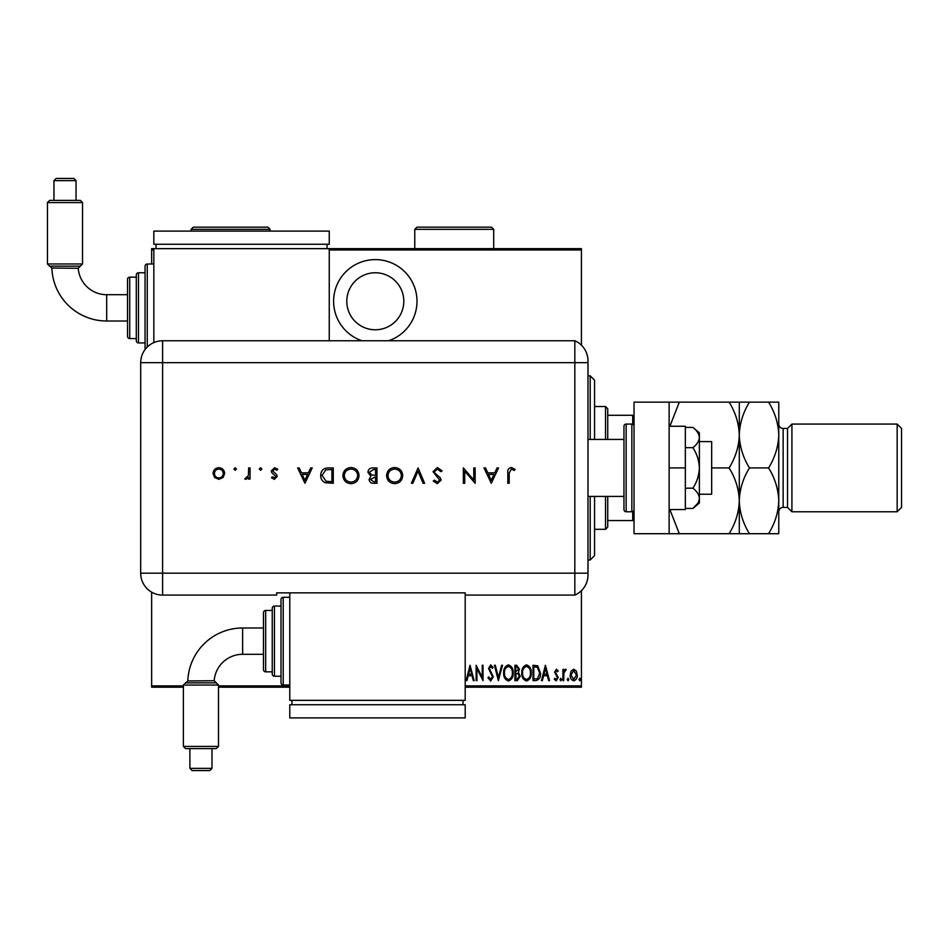 <?xml version="1.0" encoding="UTF-8"?>
<svg xmlns="http://www.w3.org/2000/svg" width="949" height="949" viewBox="0 0 949 949"><rect width="100%" height="100%" fill="white"/><g stroke="black" fill="none" stroke-linecap="round" stroke-linejoin="round"><path stroke-width="1.42" d="M388.639 340.75A41.661 41.661 0 0 0 375.306 259.611A41.661 41.661 0 0 0 361.96 340.75M375.306 272.766A28.506 28.506 0 0 1 403.799 301.272A28.506 28.506 0 0 1 375.306 329.778A28.506 28.506 0 0 1 346.8 301.272A28.506 28.506 0 0 1 375.306 272.766M571.132 671.062L573.742 669.199L576.34 671.05L577.277 675.036C577.443 677.977 576.268 679.911 573.742 680.813C571.215 679.911 570.029 677.989 570.195 675.036L571.132 671.062M562.923 680.611L562.923 669.401L563.706 669.401L563.706 671.05L565.485 669.199L566.268 669.591L563.872 672.995L563.706 680.611L562.923 680.611M556.411 669.199L558.19 670.801L557.644 671.762L556.387 670.575L555.438 672.094L558.19 677.574L556.197 680.813L554.263 679.294L554.797 678.25L556.185 679.437L557.407 677.633L554.655 672.141L556.411 669.199M535.829 680.611L533.006 680.611L533.006 665.261L537.739 665.818L540.479 673.138C540.859 677.171 539.305 679.662 535.829 680.611M514.904 680.611L514.904 665.261L516.624 665.261L519.423 669.069L518.415 672.331L520.218 676.257L517.335 680.611L514.904 680.611M498.367 680.611L494.441 665.261L495.295 665.261L498.474 677.657L501.653 665.261L502.507 665.261L498.367 680.611M476.92 680.611L476.137 680.611L476.137 665.261L482.234 677.361L482.234 665.261L483.029 665.261L483.029 680.611L476.92 668.547L476.92 680.611M465.2 685.878L581.417 685.878L581.417 590.658M581.417 345.187L581.417 249.967L329.256 249.967M153.833 249.967L151.638 249.967L151.638 248.65L581.417 248.65L581.417 249.967M183.394 687.195L151.638 687.195L151.638 592.164M151.638 264L151.638 249.967M151.638 685.878L183.394 685.878M218.484 685.878L289.789 685.878M470.04 665.261L474.168 680.611L473.314 680.611L472.044 675.7L468.225 675.7L466.955 680.611L466.101 680.611L470.04 665.261M490.68 681.002L487.94 677.657L488.711 676.874L490.704 679.437L492.472 676.827L488.533 668.452L490.704 664.869L493.065 667.467L492.317 668.416L490.609 666.447L489.316 668.393L493.255 676.851L490.68 681.002M503.682 673.007C503.421 668.986 504.975 666.269 508.356 664.869C511.808 666.174 513.409 668.867 513.136 672.936C513.397 676.957 511.831 679.65 508.427 681.002C505.01 679.686 503.433 677.017 503.682 673.007M521.796 673.007C521.523 668.986 523.077 666.269 526.458 664.869C529.91 666.174 531.511 668.867 531.238 672.936C531.499 676.957 529.933 679.65 526.529 681.002C523.113 679.686 521.535 677.017 521.796 673.007M545.402 665.261L549.53 680.611L548.676 680.611L547.419 675.7L543.587 675.7L542.33 680.611L541.464 680.611L545.402 665.261M559.969 679.531L560.752 678.25L561.535 679.531L560.752 680.813L559.969 679.531M567.241 679.531L568.036 678.25L568.819 679.531L568.036 680.813L567.241 679.531M579.056 679.531L579.839 678.25L580.622 679.531L579.839 680.813L579.056 679.531M581.417 685.878L581.417 687.195L465.2 687.195M289.789 687.195L218.484 687.195M471.653 674.122L470.135 668.226L468.616 674.122L471.653 674.122M512.341 672.936C512.531 669.65 511.214 667.491 508.391 666.447C505.58 667.527 504.275 669.721 504.477 673.007C504.287 676.257 505.592 678.405 508.391 679.437C511.238 678.405 512.555 676.234 512.341 672.936M516.766 666.839L515.687 666.839L515.687 671.762L518.64 669.092L516.766 666.839M516.22 673.339L515.687 679.045L516.849 679.045L519.423 676.257L517.869 673.517L516.22 673.339M530.444 672.936C530.645 669.65 529.317 667.491 526.493 666.447C523.682 667.527 522.377 669.721 522.579 673.007C522.389 676.257 523.694 678.405 526.493 679.437C529.34 678.405 530.657 676.234 530.444 672.936M533.789 666.839L533.789 679.045L537.478 678.654L539.696 673.126L537.276 667.266L533.789 666.839M547.015 674.122L545.497 668.226L543.991 674.122L547.015 674.122M576.494 675.047L573.742 670.575L570.99 675.047L573.742 679.437L576.494 675.047M590.183 439.423L590.183 375.828L594.572 380.217L594.572 439.423M594.572 496.422L594.572 555.628L590.183 560.017L590.183 496.422M590.183 375.828L587.989 375.828M590.183 560.017L587.989 560.017M605.533 439.423L605.533 406.528L607.728 408.722L607.728 439.423M607.728 496.422L607.728 527.122L605.533 529.317L605.533 496.422M605.533 406.528L594.572 406.528M605.533 529.317L594.572 529.317M607.728 415.294L634.039 415.294M634.039 520.55L632.722 520.55L632.722 511.594M607.728 520.55L632.722 520.55M632.722 424.25L632.722 415.294M699.377 441.605L711.667 441.605L711.667 494.239L699.377 494.239M587.989 439.423L623.956 439.423L623.956 496.422L587.989 496.422M631.844 511.772L631.844 424.073L626.15 424.073A2.195 2.195 0 0 0 623.956 426.255L623.956 509.577A2.195 2.195 0 0 0 626.15 511.772L631.844 511.772A2.195 2.195 0 0 0 634.039 509.577M631.844 424.073A2.195 2.195 0 0 1 634.039 426.255M669.128 533.706L634.039 533.706L634.039 402.139L669.128 402.139L669.128 533.706L679.294 533.706L669.899 509.577M669.128 467.916L685.344 467.916L685.344 426.255L669.128 426.255M685.344 467.916L685.344 509.577L669.128 509.577M692.912 427.406C696.91 430.49 699.057 433.859 699.377 437.536L699.377 432.839L692.912 427.406L685.344 427.406M692.912 447.667C696.91 453.824 699.057 460.573 699.377 467.916L699.377 437.536C699.069 441.19 696.922 444.571 692.912 447.667L685.344 447.667M692.912 488.177C696.91 491.274 699.069 494.654 699.377 498.308L699.377 467.916C699.069 475.224 696.922 481.985 692.912 488.177L685.344 488.177M697.479 503.67L692.912 508.427L699.377 503.006L699.377 498.308C699.069 501.962 696.91 505.343 692.912 508.427L685.344 508.427M587.989 362.672L162.611 362.672L162.611 573.172L574.833 573.172L574.833 340.75A21.922 21.922 0 0 1 587.989 360.845L587.989 574.999A21.922 21.922 0 0 1 574.833 595.094L465.2 595.094L465.2 592.864L276.633 592.864L276.633 595.094L162.611 595.094A21.922 21.922 0 0 1 140.677 573.172L140.701 362.672A21.91 21.91 0 0 1 162.611 340.762L574.833 340.75L574.833 595.094A21.922 21.922 0 0 0 587.989 574.999M236.455 469.008L235.174 470.289L233.893 469.008L235.174 467.727L236.455 469.008M261.841 469.008L260.56 470.289L259.279 469.008L260.56 467.727L261.841 469.008M304.937 483.266L297.654 467.916L299.149 467.916L301.426 472.839L308.378 472.839L310.714 467.916L312.221 467.916L304.937 483.266M359.054 475.532C358.639 480.455 355.982 483.171 351.083 483.67C346.088 483.266 343.36 480.585 342.909 475.603C343.348 470.668 346.029 467.987 350.952 467.525C355.887 467.952 358.58 470.621 359.054 475.532M402.732 475.532C402.317 480.455 399.659 483.171 394.76 483.67C389.766 483.266 387.05 480.585 386.599 475.603C387.038 470.668 389.719 467.987 394.642 467.525C399.565 467.952 402.269 470.621 402.732 475.532M437.43 467.525L442.092 470.882L440.799 471.665L437.43 469.103L434.417 471.7L434.962 473.207L440.253 477.75L441.107 480.087L437.323 483.67L433.242 481.072L434.488 480.123L437.477 482.092L439.731 480.147L433.041 471.677L437.43 467.525M491.285 483.266L484.002 467.916L485.508 467.916L487.774 472.839L494.726 472.839L497.062 467.916L498.569 467.916L491.285 483.266M509.198 473.065L509.198 483.266L507.822 483.266L507.822 472.91C507.395 469.838 508.593 468.035 511.392 467.525L515.093 469.304L514.287 470.479L511.321 469.103L509.198 473.065M473.776 467.916L475.152 467.916L475.152 483.266L464.725 471.19L464.725 483.266L463.349 483.266L463.349 467.916L473.776 479.98L473.776 467.916M418.082 467.916L424.583 483.266L423.1 483.266L417.987 471.178L412.874 483.266L411.392 483.266L418.082 467.916M376.955 467.916L376.955 483.266L373.965 483.266C371.106 483.444 369.481 482.175 369.09 479.47L370.857 476.196L367.904 472.282C368.259 469.447 369.896 467.999 372.803 467.916L376.955 467.916M328.52 467.916L333.277 467.916L333.277 483.266L325.305 482.721C322.186 481.321 320.655 478.877 320.679 475.402C320.964 470.467 323.585 467.964 328.52 467.916M274.356 479.34L271.485 477.738L272.422 476.778L274.356 477.952L275.815 476.445L271.805 472.697L271.284 470.965L274.569 467.727L277.784 469.245L276.871 470.289L274.641 469.103L272.66 470.906L276.681 474.666L277.191 476.398L274.356 479.34M250.038 467.916L250.038 479.138L248.662 479.138L248.662 477.489L245.921 479.34L244.723 478.948L248.413 475.544L248.662 467.916L250.038 467.916M223.11 477.477L218.839 479.34L214.581 477.489L213.039 473.504C213.359 469.945 215.293 468.023 218.839 467.727C222.386 468.023 224.32 469.945 224.652 473.504L223.11 477.477M587.989 573.172L574.833 573.172L574.833 595.094M329.256 340.762L329.256 248.65M488.498 474.417L491.202 480.277L493.978 474.417L488.498 474.417M387.975 475.603C388.402 479.601 390.644 481.772 394.701 482.092C398.746 481.736 400.964 479.553 401.356 475.532C400.941 471.558 398.722 469.411 394.701 469.103C390.62 469.399 388.378 471.57 387.975 475.603M373.716 481.701L375.579 481.701L375.579 476.778L370.466 479.435L373.716 481.701M374.665 475.2L375.579 475.2L375.579 469.494L373.621 469.494L369.28 472.282L371.794 475.022L374.665 475.2M344.297 475.603C344.712 479.601 346.954 481.772 351.011 482.092C355.056 481.736 357.275 479.553 357.678 475.532C357.251 471.558 355.033 469.411 351.011 469.103C346.931 469.399 344.689 471.57 344.297 475.603M331.889 481.701L331.889 469.494L325.744 469.885L322.055 475.402L326.1 481.262L331.889 481.701M302.15 474.417L304.854 480.277L307.63 474.417L302.15 474.417M214.415 473.492C214.664 476.196 216.147 477.691 218.839 477.952C221.544 477.691 223.027 476.196 223.276 473.492C223.027 470.787 221.544 469.328 218.839 469.103C216.147 469.328 214.664 470.787 214.415 473.492M187.819 680.955L214.177 680.73L218.484 685.036L183.394 685.036L185.589 682.841L216.289 682.841L185.696 682.841L187.819 680.955A54.852 54.852 0 0 1 242.636 627.989L242.636 654.3A28.541 28.541 0 0 0 214.177 680.73L216.289 682.841L214.177 680.73M209.349 680.801L191.686 680.943M189.883 680.943L188.91 680.955M218.484 746.424L216.289 748.619L185.589 748.619L183.394 746.424L218.484 746.424L218.484 685.036M211.983 768.358L209.788 770.552L192.089 770.552L189.895 768.358L211.983 768.358L211.983 748.619M189.895 768.358L189.895 748.619M183.394 746.424L183.394 685.036M289.789 597.289L283.205 597.289A2.195 2.195 0 0 0 281.011 599.483L281.011 606.067L274.439 606.067A2.195 2.195 0 0 0 272.244 608.25L272.244 674.039L272.244 608.25M283.205 597.289L283.205 685A2.195 2.195 0 0 1 281.011 682.806L281.011 599.483M274.439 606.067L274.439 676.234A2.195 2.195 0 0 1 272.244 674.039M272.244 610.444L265.661 610.444A2.195 2.195 0 0 0 263.478 612.639L263.478 627.989L242.636 627.989M265.661 610.444L265.661 671.845A2.195 2.195 0 0 1 263.478 669.65L263.478 612.639M265.661 671.845L272.244 671.845M274.439 676.234L281.011 676.234L281.011 682.806M283.205 685L289.789 685M289.789 592.864L289.789 700.35L465.2 700.35L465.2 595.094M463.005 704.739L463.005 700.35M291.972 704.739L291.972 700.35M465.2 717.895L465.2 704.739L289.789 704.739L289.789 717.895L465.2 717.895M263.478 641.144L263.478 669.65M47.45 263.964L49.645 266.159L80.345 266.159L78.221 268.27L51.863 268.045A54.852 54.852 0 0 0 106.679 321.011L106.679 294.7A28.541 28.541 0 0 1 78.221 268.27L82.527 263.964L82.539 202.576L47.45 202.576L47.45 263.964L82.527 263.964M47.45 202.576L49.645 200.381L80.345 200.381L82.539 202.576M76.039 180.642L53.951 180.642L56.133 178.448L73.844 178.448L76.039 180.642L76.039 200.381M53.951 180.642L53.951 200.381M145.067 349.54A2.195 2.195 0 0 1 145.067 349.517L145.067 266.195A2.195 2.195 0 0 1 147.261 264L153.833 264M138.483 272.766L138.483 342.933A2.195 2.195 0 0 1 136.3 340.75L136.3 274.961A2.195 2.195 0 0 1 138.483 272.766L145.067 272.766M129.716 277.155L129.716 338.556A2.195 2.195 0 0 1 127.522 336.361L127.522 279.35A2.195 2.195 0 0 1 129.716 277.155L136.3 277.155M129.716 338.556L136.3 338.556M138.483 342.933L145.067 342.933M153.833 342.589L153.833 248.65M327.061 244.261L327.061 248.65M156.027 244.261L156.027 248.65M329.256 231.105L329.256 244.261L153.833 244.261L153.833 231.105L329.256 231.105M787.528 428.45L787.528 507.395L791.917 511.772L791.917 424.073L787.528 428.45L783.139 428.45A4.389 4.389 0 0 1 778.761 424.073L778.761 533.706L749.461 533.706C743.103 523.468 739.71 512.496 739.295 500.811C738.903 512.365 735.511 523.326 729.117 533.706L679.294 533.706M897.161 424.073L901.55 428.45L901.55 507.395L897.161 511.772L897.161 424.073L791.917 424.073M787.528 507.395L783.139 507.395A4.389 4.389 0 0 0 778.761 511.772M897.161 511.772L791.917 511.772M739.295 402.139L739.295 435.033C739.674 423.479 743.067 412.518 749.461 402.139L729.117 402.139C735.475 412.376 738.868 423.349 739.295 435.033C738.903 446.588 735.511 457.548 729.117 467.916L711.667 467.916M729.117 402.139L669.128 402.139M669.899 426.255L679.294 402.139M729.117 467.916C735.475 478.166 738.868 489.126 739.295 500.811L739.295 533.706L749.461 533.706M729.117 533.706L739.295 533.706M739.295 435.033L739.295 500.811C739.674 489.257 743.067 478.296 749.461 467.916C743.103 457.679 739.71 446.718 739.295 435.033M778.761 435.033C778.334 423.349 774.942 412.376 768.583 402.139L778.761 402.139L778.761 435.033C778.37 446.588 774.977 457.548 768.583 467.916C774.942 478.166 778.334 489.126 778.761 500.811C778.37 512.365 774.977 523.326 768.583 533.706M768.583 467.916L749.461 467.916M768.583 402.139L749.461 402.139M493.705 229.35L414.772 229.35L416.967 227.167L491.511 227.167L493.705 229.35L493.705 248.65M414.772 229.35L414.772 248.65M270.05 229.35L191.117 229.35L193.311 227.167L267.855 227.167L270.05 229.35L270.05 231.105M191.117 229.35L191.117 231.105M626.15 424.073L626.15 511.772M162.611 573.172L162.611 595.094A21.922 21.922 0 0 1 140.677 573.172L162.611 573.172M162.611 340.762L162.611 362.672L140.701 362.672M80.345 266.159L78.221 268.27M147.261 264L147.261 347.037M783.139 428.45L783.139 507.395M263.478 654.3L242.636 654.3M49.751 266.159L51.863 268.045M127.522 321.011L106.679 321.011M127.522 294.7L106.679 294.7"/></g></svg>
